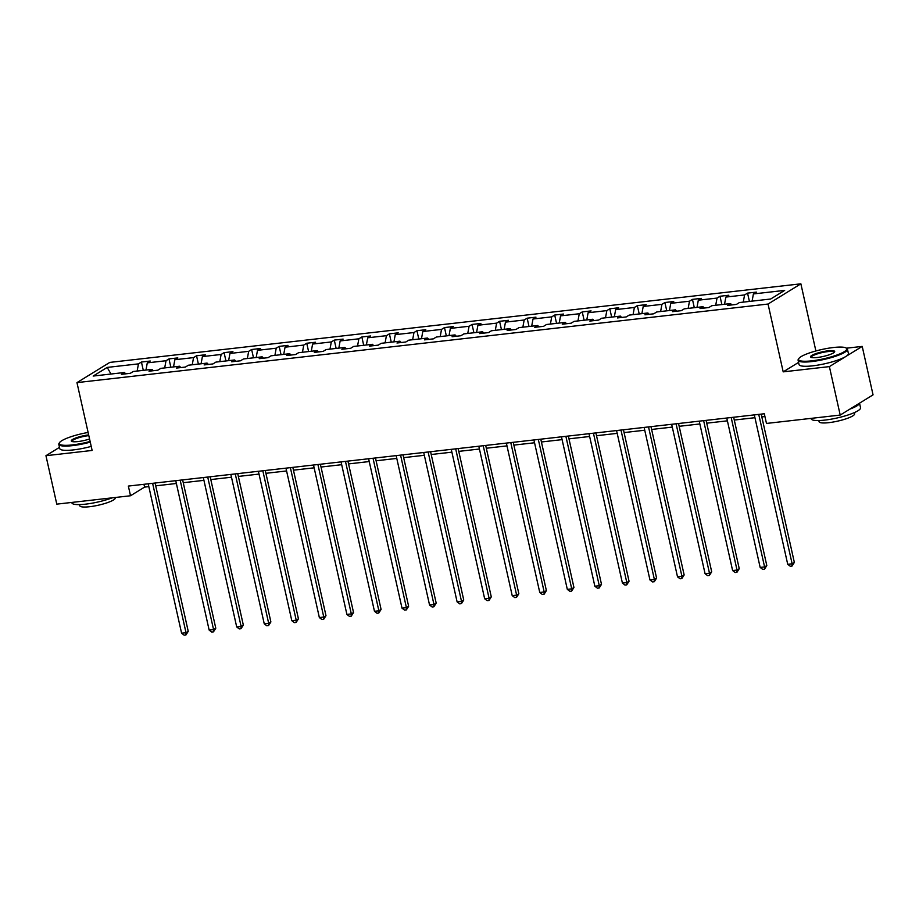 <?xml version="1.0" encoding="UTF-8"?>
<svg xmlns="http://www.w3.org/2000/svg" width="919" height="919" viewBox="0 0 919 919"><rect width="100%" height="100%" fill="white"/><g stroke="black" fill="none" stroke-linecap="round" stroke-linejoin="round"><path stroke-width="1.38" d="M800.874 283.822L109.809 362.408L76.966 382.614L768.043 304.04L800.874 283.822L815.888 350.966M798.565 362.408L783.195 371.862L829.386 366.612L862.217 346.406L846.41 348.198M862.217 346.406L873.05 394.848L840.207 415.066L829.386 366.612M59.482 447.358L45.95 455.698L56.783 504.14L130.509 495.755L144.582 487.104L148.832 486.622M137.149 371.046L138.459 363.867L141.434 362.04L143.295 370.357M110.992 374.022L107.201 367.416L138.459 363.867M145.972 370.047L147.293 362.867L150.268 361.029L141.434 362.04M147.293 362.867L166.017 360.73L168.981 358.904L170.842 367.221M173.53 366.911L174.84 359.731L177.815 357.905L168.981 358.904M174.84 359.731L193.564 357.606L196.54 355.768L198.389 364.085M201.077 363.786L202.398 356.595L205.362 354.768L196.54 355.768M202.398 356.595L221.111 354.47L224.087 352.643L225.948 360.96M228.624 360.65L229.945 353.459L232.921 351.632L224.087 352.643M229.945 353.459L248.67 351.334L251.634 349.507L253.495 357.824M256.183 357.514L257.492 350.334L260.468 348.496L251.634 349.507M257.492 350.334L276.217 348.198L279.192 346.371L281.042 354.688M283.73 354.389L285.051 347.198L288.015 345.372L279.192 346.371M285.051 347.198L303.764 345.073L306.739 343.235L308.6 351.552M311.277 351.253L312.598 344.062L315.573 342.236L306.739 343.235M312.598 344.062L331.311 341.937L334.286 340.11L336.147 348.427M338.835 348.117L340.145 340.938L343.12 339.1L334.286 340.11M340.145 340.938L358.869 338.801L361.845 336.974L363.694 345.291M366.382 344.981L367.703 337.801L370.667 335.975L361.845 336.974M367.703 337.801L386.417 335.676L389.392 333.838L391.253 342.155M393.929 341.857L395.25 334.665L398.226 332.839L389.392 333.838M395.25 334.665L413.964 332.54L416.939 330.714L418.8 339.031M421.488 338.72L422.797 331.529L425.773 329.703L416.939 330.714M422.797 331.529L441.522 329.404L444.497 327.578L446.347 335.894M449.035 335.584L450.356 328.405L453.32 326.567L444.497 327.578M450.356 328.405L469.069 326.268L472.044 324.441L473.905 332.758M476.582 332.46L477.903 325.269L480.878 323.442L472.044 324.441M477.903 325.269L496.616 323.143L499.591 321.305L501.452 329.622M504.14 329.324L505.45 322.132L508.425 320.306L499.591 321.305M505.45 322.132L524.175 320.007L527.15 318.181L528.999 326.498M531.687 326.188L533.009 319.008L535.972 317.17L527.15 318.181M533.009 319.008L551.722 316.871L554.697 315.045L556.558 323.362M559.234 323.051L560.556 315.872L563.531 314.045L554.697 315.045M560.556 315.872L579.269 313.747L582.244 311.909L584.105 320.226M586.793 319.927L588.103 312.736L591.078 310.909L582.244 311.909M588.103 312.736L606.827 310.611L609.802 308.784L611.652 317.101M614.34 316.791L615.661 309.611L618.625 307.773L609.802 308.784M615.661 309.611L634.374 307.474L637.349 305.648L639.21 313.965M641.887 313.655L643.208 306.475L646.183 304.637L637.349 305.648M643.208 306.475L661.921 304.35L664.896 302.512L666.757 310.829M669.446 310.53L670.755 303.339L673.73 301.512L664.896 302.512M670.755 303.339L689.48 301.214L692.455 299.376L694.304 307.704M696.993 307.394L698.314 300.203L701.277 298.376L692.455 299.376M698.314 300.203L717.027 298.078L720.002 296.251L721.863 304.568M724.54 304.258L725.861 297.078L728.836 295.24L720.002 296.251M725.861 297.078L744.574 294.942L747.549 293.115L749.41 301.432M752.098 301.133L753.408 293.942L756.383 292.116L747.549 293.115M753.408 293.942L784.665 290.393L770.65 299.02L739.381 302.569L736.418 304.407L727.584 305.407L730.559 303.58L711.834 305.705L708.859 307.532L700.037 308.543L703.001 306.705L684.287 308.841L681.312 310.668L672.478 311.667L675.454 309.841L656.729 311.966L653.765 313.804L644.931 314.803L647.906 312.977L629.182 315.102L626.207 316.929L617.384 317.94L620.348 316.113L601.635 318.238L598.66 320.065L589.826 321.076L592.801 319.238L574.076 321.374L571.113 323.201L562.279 324.2L565.254 322.374L546.529 324.499L543.554 326.337L534.732 327.336L537.695 325.51L518.982 327.635L516.007 329.462L507.173 330.472L510.148 328.634L491.424 330.771L488.46 332.598L479.626 333.597L482.601 331.77L463.877 333.896L460.901 335.734L452.079 336.733L455.043 334.907L436.33 337.032L433.354 338.858L424.521 339.869L427.496 338.043L408.783 340.168L405.807 341.994L396.974 343.005L399.949 341.167L381.224 343.304L378.249 345.13L369.427 346.13L372.39 344.303L353.677 346.429L350.702 348.267L341.868 349.266L344.843 347.439L326.13 349.565L323.155 351.391L314.321 352.402L317.296 350.564L298.572 352.701L295.596 354.527L286.774 355.527L289.738 353.7L271.025 355.825L268.049 357.663L259.215 358.663L262.191 356.836L243.478 358.961L240.502 360.788L231.668 361.799L234.644 359.961L215.919 362.097L212.944 363.924L204.121 364.923L207.085 363.097L188.372 365.222L185.397 367.06L176.563 368.059L179.538 366.233L160.825 368.358L157.85 370.185L149.016 371.196L151.991 369.369L133.266 371.494L130.291 373.321L121.469 374.332L124.433 372.494L93.175 376.055L107.201 367.416M840.207 415.066L766.48 423.441L764.309 413.757L128.35 486.071L130.509 495.755M153.266 370.713L151.991 369.369M164.696 367.922L166.017 360.73M180.813 367.577L179.538 366.233M192.243 364.786L193.564 357.606M208.372 364.441L207.085 363.097M219.802 361.649L221.111 354.47M235.919 361.316L234.644 359.961M247.349 358.525L248.67 351.334M263.466 358.18L262.191 356.836M274.896 355.389L276.217 348.198M291.024 355.044L289.738 353.7M302.454 352.253L303.764 345.073M318.571 351.92L317.296 350.564M330.001 349.128L331.311 341.937M346.118 348.783L344.843 347.439M357.548 345.992L358.869 338.801M373.677 345.647L372.39 344.303M385.107 342.856L386.417 335.676M401.224 342.511L399.949 341.167M412.654 339.72L413.964 332.54M428.771 339.387L427.496 338.043M440.201 336.595L441.522 329.404M456.329 336.251L455.043 334.907M467.76 333.459L469.069 326.268M483.876 333.115L482.601 331.77M495.307 330.323L496.616 323.143M511.423 329.99L510.148 328.634M522.854 327.198L524.175 320.007M538.982 326.854L537.695 325.51M550.412 324.062L551.722 316.871M566.529 323.718L565.254 322.374M577.959 320.926L579.269 313.747M594.076 320.582L592.801 319.238M605.506 317.79L606.827 310.611M621.635 317.457L620.348 316.113M633.065 314.666L634.374 307.474M649.182 314.321L647.906 312.977M660.612 311.53L661.921 304.35M676.729 311.185L675.454 309.841M688.159 308.393L689.48 301.214M704.287 308.06L703.001 306.705M715.717 305.269L717.027 298.078M731.834 304.924L730.559 303.58M743.264 302.133L744.574 294.942M45.95 455.698L92.13 450.448L76.966 382.614M783.195 371.862L768.043 304.04M155.702 485.841L176.379 483.486M183.26 482.705L203.926 480.35M210.807 479.569L231.485 477.214M238.354 476.433L259.032 474.089M265.913 473.308L286.579 470.953M293.46 470.172L314.137 467.817M321.007 467.036L341.684 464.692M348.565 463.911L369.231 461.556M376.112 460.775L396.79 458.42M403.659 457.639L424.337 455.296M431.218 454.503L451.884 452.159M458.765 451.378L479.442 449.023M486.312 448.242L506.989 445.887M513.87 445.106L534.536 442.763M541.417 441.982L562.095 439.627M568.964 438.845L589.642 436.491M596.523 435.709L617.189 433.366M624.07 432.573L644.747 430.23M651.617 429.449L672.294 427.094M679.175 426.313L699.841 423.958M706.722 423.177L727.4 420.833M734.27 420.052L754.947 417.697M761.828 416.916L764.941 416.56M143.95 484.29L144.582 487.104M125.719 373.849L124.433 372.494M758.738 414.389L792.132 563.795L787.721 564.3L754.315 414.894M761.196 414.113L794.349 562.428L792.132 563.795L792.04 566.058L790.271 566.253L787.721 564.3M794.349 562.428L792.04 566.058M811.81 360.834A24.687 4.744 -12.6 0 0 837.668 354.745A24.687 4.744 -12.6 0 0 846.066 347.979A24.687 4.744 -12.6 0 0 833.476 347.508A24.687 4.744 -12.6 0 0 798.818 358.548A24.687 4.744 -12.6 0 0 811.81 360.834M846.066 347.979L846.767 348.416A25.295 4.859 167.4 0 1 847.456 349.231A25.295 4.859 167.4 0 1 811.684 361.581A25.295 4.859 167.4 0 1 798.094 360.271A25.295 4.859 167.4 0 1 798.358 359.237L798.818 358.548M817.232 357.502A12.338 2.366 167.4 0 1 810.926 357.261A12.338 2.366 167.4 0 1 815.13 353.884A12.338 2.366 167.4 0 1 828.053 350.84A12.338 2.366 167.4 0 1 834.555 351.988A12.338 2.366 167.4 0 1 817.232 357.502M834.234 352.345A11.74 2.252 -12.6 0 0 834.222 352.195A11.74 2.252 -12.6 0 0 827.916 351.586A11.74 2.252 -12.6 0 0 811.316 357.319A11.74 2.252 -12.6 0 0 811.385 357.457M859.518 403.177L860.54 407.76A25.295 4.859 167.4 0 1 824.757 420.109A25.295 4.859 167.4 0 1 811.167 418.8L811.075 418.375M859.472 403.2A25.295 4.859 167.4 0 1 849.822 409.139M854.36 412.597L854.624 413.768A18.208 3.504 167.4 0 1 828.869 422.648A18.208 3.504 167.4 0 1 819.082 421.706L818.818 420.546M847.456 349.231L848.409 353.493A25.295 4.859 167.4 0 1 812.637 365.842A25.295 4.859 167.4 0 1 799.036 364.533L798.094 360.271M88.109 432.458A24.687 4.744 -12.6 0 0 59.528 442.613A24.687 4.744 -12.6 0 0 72.532 444.899A24.687 4.744 -12.6 0 0 90.119 441.442M90.28 442.142A25.295 4.859 167.4 0 1 72.394 445.646A25.295 4.859 167.4 0 1 58.805 444.337A25.295 4.859 167.4 0 1 59.08 443.303L59.528 442.613M89.568 438.983A12.338 2.366 167.4 0 1 77.943 441.568A12.338 2.366 167.4 0 1 71.648 441.327A12.338 2.366 167.4 0 1 75.806 437.972A12.338 2.366 167.4 0 1 88.661 434.917M88.821 435.629A11.74 2.252 -12.6 0 0 88.638 435.64A11.74 2.252 -12.6 0 0 72.038 441.373A11.74 2.252 -12.6 0 0 72.096 441.522M112.175 497.845A25.295 4.859 167.4 0 1 85.478 504.163A25.295 4.859 167.4 0 1 71.889 502.854L71.797 502.44M115.266 497.489L115.346 497.822A18.208 3.504 167.4 0 1 89.58 506.714A18.208 3.504 167.4 0 1 79.792 505.772L79.539 504.6M91.234 446.404A25.295 4.859 167.4 0 1 73.348 449.908A25.295 4.859 167.4 0 1 59.758 448.598L58.805 444.337M731.179 417.525L764.585 566.931L760.162 567.425L726.768 418.019M733.649 417.237L766.802 565.564L764.585 566.931L764.482 569.183L762.724 569.389L760.162 567.425M766.802 565.564L764.482 569.183M703.632 420.649L737.027 570.056L732.615 570.561L699.221 421.155M706.091 420.374L739.244 568.7L737.027 570.056L736.935 572.319L735.166 572.526L732.615 570.561M739.244 568.7L736.935 572.319M676.085 423.785L709.479 573.192L705.068 573.697L671.663 424.291M678.544 423.51L711.697 571.825L709.479 573.192L709.388 575.455L707.619 575.65L705.068 573.697M711.697 571.825L709.388 575.455M648.527 426.921L681.932 576.328L677.51 576.833L644.116 427.427M650.997 426.646L684.15 574.961L681.932 576.328L681.829 578.591L680.071 578.786L677.51 576.833M684.15 574.961L681.829 578.591M620.98 430.058L654.374 579.464L649.963 579.958L616.569 430.551M623.438 429.77L656.591 578.097L654.374 579.464L654.282 581.716L652.513 581.922L649.963 579.958M656.591 578.097L654.282 581.716M593.433 433.182L626.827 582.589L622.416 583.094L589.01 433.688M595.891 432.906L629.044 581.222L626.827 582.589L626.735 584.852L624.966 585.058L622.416 583.094M629.044 581.222L626.735 584.852M565.874 436.318L599.28 585.725L594.857 586.23L561.463 436.824M568.344 436.043L601.497 584.358L599.28 585.725L599.177 587.988L597.419 588.183L594.857 586.23M601.497 584.358L599.177 587.988M538.327 439.454L571.721 588.861L567.31 589.355L533.916 439.948M540.786 439.167L573.938 587.494L571.721 588.861L571.629 591.112L569.86 591.319L567.31 589.355M573.938 587.494L571.629 591.112M510.78 442.579L544.174 591.985L539.763 592.491L506.358 443.084M513.239 442.303L546.391 590.63L544.174 591.985L544.082 594.248L542.313 594.455L539.763 592.491M546.391 590.63L544.082 594.248M483.222 445.715L516.627 595.121L512.205 595.627L478.81 446.22M485.691 445.439L518.844 593.754L516.627 595.121L516.524 597.384L514.766 597.58L512.205 595.627M518.844 593.754L516.524 597.384M455.675 448.851L489.069 598.258L484.658 598.763L451.263 449.357M458.133 448.564L491.286 596.89L489.069 598.258L488.977 600.521L487.208 600.716L484.658 598.763M491.286 596.89L488.977 600.521M428.128 451.987L461.522 601.394L457.111 601.888L423.705 452.481M430.586 451.7L463.739 600.027L461.522 601.394L461.43 603.645L459.661 603.852L457.111 601.888M463.739 600.027L461.43 603.645M400.569 455.112L433.975 604.518L429.552 605.024L396.158 455.617M403.039 454.836L436.192 603.151L433.975 604.518L433.871 606.781L432.114 606.977L429.552 605.024M436.192 603.151L433.871 606.781M373.022 458.248L406.416 607.654L402.005 608.16L368.611 458.753M375.48 457.972L408.633 606.287L406.416 607.654L406.324 609.917L404.555 610.113L402.005 608.16M408.633 606.287L406.324 609.917M345.475 461.384L378.869 610.79L374.458 611.284L341.052 461.878M347.933 461.097L381.086 609.423L378.869 610.79L378.777 613.042L377.008 613.249L374.458 611.284M381.086 609.423L378.777 613.042M317.917 464.509L351.322 613.915L346.9 614.42L313.505 465.014M320.386 464.233L353.539 612.548L351.322 613.915L351.219 616.178L349.461 616.385L346.9 614.42M353.539 612.548L351.219 616.178M290.37 467.645L323.764 617.051L319.352 617.557L285.958 468.15M292.828 467.369L325.981 615.684L323.764 617.051L323.672 619.314L321.903 619.509L319.352 617.557M325.981 615.684L323.672 619.314M262.823 470.781L296.217 620.187L291.805 620.681L258.4 471.286M265.281 470.494L298.434 618.82L296.217 620.187L296.125 622.45L294.356 622.645L291.805 620.681M298.434 618.82L296.125 622.45M235.264 473.917L268.67 623.312L264.247 623.817L230.853 474.411M237.734 473.63L270.887 621.956L268.67 623.312L268.566 625.575L266.809 625.782L264.247 623.817M270.887 621.956L268.566 625.575M207.717 477.041L241.111 626.448L236.7 626.953L203.306 477.547M210.175 476.766L243.328 625.081L241.111 626.448L241.019 628.711L239.25 628.906L236.7 626.953M243.328 625.081L241.019 628.711M180.17 480.177L213.564 629.584L209.153 630.089L175.747 480.683M182.628 479.902L215.781 628.217L213.564 629.584L213.472 631.847L211.703 632.042L209.153 630.089M215.781 628.217L213.472 631.847M152.611 483.314L186.017 632.72L181.594 633.214L148.2 483.808M155.081 483.026L188.234 631.353L186.017 632.72L185.914 634.972L184.156 635.178L181.594 633.214M188.234 631.353L185.914 634.972"/></g></svg>
